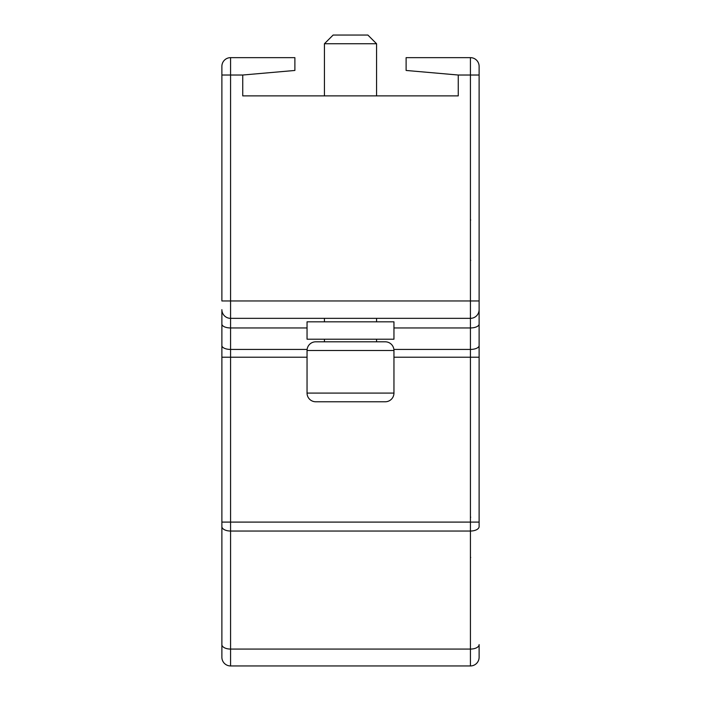 <?xml version="1.0" encoding="UTF-8"?>
<svg xmlns="http://www.w3.org/2000/svg" width="701" height="701" viewBox="0 0 701 701"><rect width="100%" height="100%" fill="white"/><g stroke="black" fill="none" stroke-linecap="round" stroke-linejoin="round"><path stroke-width="1.05" d="M458.261 75.025L470.424 75.025L470.424 300.966L230.576 300.966L230.576 75.025L242.739 75.025L242.739 95.879L458.261 95.879L458.261 75.025L406.116 70.459L406.116 57.648L470.424 57.648A8.692 8.692 0 0 1 479.116 66.332L479.116 314.872M307.047 327.954L230.576 327.954L230.576 318.35A8.692 8.692 0 0 1 221.884 309.658L221.884 657.258A8.692 8.692 0 0 0 230.576 665.95L470.424 665.95L470.424 318.35L230.576 318.35L230.576 300.966L221.884 300.966L221.884 66.332A8.692 8.692 0 0 1 230.576 57.648L294.884 57.648L294.884 70.459L242.739 75.025M324.432 95.879L324.432 43.742L333.124 35.05L367.876 35.05L376.568 43.742L376.568 95.879M221.884 526.565A8.692 4.469 0 0 0 230.576 531.034L470.424 531.034A8.692 4.469 0 0 0 479.116 526.565L479.116 309.658A8.692 8.692 0 0 1 470.424 318.35L470.424 300.966L479.116 300.966L479.116 309.658M470.424 665.95A8.692 8.692 0 0 0 479.116 657.258L479.116 644.605A8.692 4.469 0 0 1 470.424 649.073L230.576 649.073L230.576 327.954A8.692 3.891 0 0 1 221.884 324.064L221.884 309.658M479.116 526.565L479.116 522.096L221.884 522.096L221.884 558.189M307.047 357.212L221.884 357.212L221.884 324.064M324.432 43.742L376.568 43.742M221.884 333.177L221.884 314.872M350.5 321.82L393.953 321.82L393.953 339.205L307.047 339.205L307.047 321.82L350.5 321.82M324.432 321.82L324.432 318.35M376.568 321.82L376.568 318.35M324.432 339.205L324.432 341.808L350.5 341.808L315.739 341.808A8.692 8.692 0 0 0 307.047 350.5L307.047 393.086A8.692 8.692 0 0 0 315.739 401.769L385.261 401.769A8.692 8.692 0 0 0 393.953 393.086L307.047 393.086M376.568 341.808L376.568 339.205M393.953 393.086L393.953 350.5A8.692 8.692 0 0 0 385.261 341.808L350.5 341.808M479.116 333.177L479.116 357.212L393.953 357.212M479.116 324.064A8.692 3.891 180 0 1 470.424 327.954L393.953 327.954M479.116 345.549A8.692 3.891 180 0 1 470.424 349.44L393.883 349.44M307.117 349.44L230.576 349.44A8.692 3.891 0 0 1 221.884 345.549M230.576 665.95L230.576 649.073A8.692 4.469 0 0 1 221.884 644.605M230.576 57.648L230.576 75.025L221.884 75.025M393.953 350.5L307.047 350.5M479.116 75.025L470.424 75.025L470.424 57.648A8.692 8.692 0 0 1 479.116 66.332M470.424 517.767L470.686 517.145M470.424 556.909L470.686 557.532L470.424 556.909M470.424 259.712L470.686 260.334L470.424 259.712M470.424 220.561L470.686 219.939"/></g></svg>
